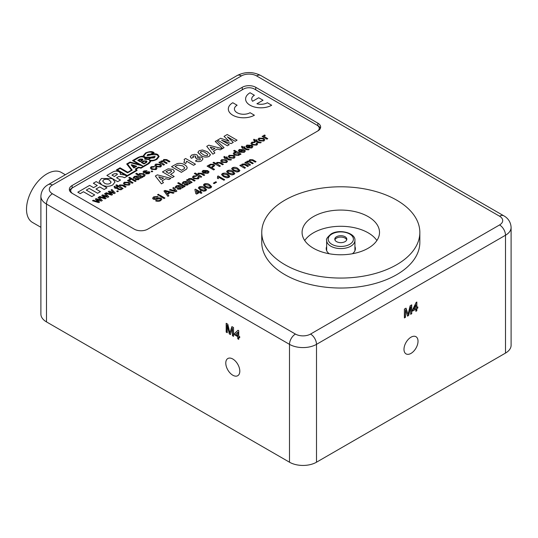 <?xml version="1.0" encoding="UTF-8"?>
<svg xmlns="http://www.w3.org/2000/svg" width="538" height="538" viewBox="0 0 538 538"><rect width="100%" height="100%" fill="white"/><g stroke="black" fill="none" stroke-linecap="round" stroke-linejoin="round"><path stroke-width="0.81" d="M326.667 246.552A14.587 8.42 0 0 0 326.216 248.637A14.587 8.42 0 0 0 329.216 253.754M411.005 353.392A9.919 5.73 120 0 0 417.488 344.65A9.919 5.73 120 0 0 415.968 336.701A9.919 5.73 120 0 0 411.005 337.191A9.919 5.73 120 0 0 404.522 345.934A9.919 5.73 120 0 0 406.042 353.883A9.919 5.73 120 0 0 411.005 353.392M232.799 359.014A9.919 5.73 -120 0 0 227.836 358.523A9.919 5.73 -120 0 0 226.316 366.472A9.919 5.73 -120 0 0 232.799 375.215A9.919 5.73 -120 0 0 237.756 375.706A9.919 5.73 -120 0 0 239.275 367.757A9.919 5.73 -120 0 0 232.799 359.014M368.18 216.619A38.723 22.354 0 0 0 325.981 211.77A38.723 22.354 0 0 0 302.08 232.423A38.723 22.354 0 0 0 313.419 248.233A38.723 22.354 0 0 0 355.618 253.075A38.723 22.354 0 0 0 379.519 232.423A38.723 22.354 0 0 0 368.18 216.619M376.882 240.533A38.723 22.354 0 0 0 368.18 232.833A38.723 22.354 0 0 0 304.716 240.533M284.911 264.696A79.046 45.636 0 0 0 371.052 274.588A79.046 45.636 0 0 0 419.842 232.423A79.046 45.636 0 0 0 396.694 200.156A79.046 45.636 0 0 0 310.554 190.264A79.046 45.636 0 0 0 261.757 232.423A79.046 45.636 0 0 0 284.911 264.696M261.757 232.423L261.757 242.403A79.046 45.636 0 0 0 284.911 274.669A79.046 45.636 0 0 0 371.052 284.562A79.046 45.636 0 0 0 419.842 242.403L419.842 232.423M227.258 332.74L226.182 332.114L226.182 323.291L227.803 324.226L229.854 332.901L231.925 326.606L233.532 327.534L233.532 336.364L232.456 335.739L232.456 328.267L230.412 334.562L229.289 333.91L227.258 325.268L227.258 332.74M46.49 321.906L289.498 462.209L289.498 344.354L46.49 204.057L46.49 321.906A19.092 11.022 180 0 1 40.895 314.111L40.895 196.262A19.092 11.022 180 0 0 46.49 204.057A8.4 4.849 120 0 1 52.428 193.767L295.436 334.064A10.693 6.174 0 0 0 310.56 334.064L499.567 224.945A10.693 6.174 0 0 0 499.567 216.215L256.559 75.912A10.693 6.174 0 0 0 241.434 75.912L52.428 185.038A10.693 6.174 0 0 0 52.428 193.767M238.724 339.357L237.749 338.792L237.749 336.647L234.413 334.723L234.413 333.587L238.038 330.251L238.724 330.648L238.724 336.075L239.706 336.647L239.706 337.777L238.724 337.212L238.724 339.357M405.464 317.312L404.388 317.931L404.388 309.101L406.008 308.166L408.066 314.474L410.131 305.786L411.738 304.858L411.738 313.688L410.662 314.313L410.662 306.842L408.624 315.49L407.495 316.136L405.464 309.841L405.464 317.312L404.388 317.682M316.499 462.209L505.505 353.083L505.505 235.234L316.499 344.354L316.499 462.209A19.092 11.022 180 0 1 289.498 462.209M416.836 310.742L415.854 311.314L415.854 309.162L412.525 311.085L412.525 309.955L416.15 302.43L416.836 302.033L416.836 307.46L417.818 306.895L417.818 308.032L416.836 308.597L416.836 310.742L415.854 311.065M242.248 87.291L72.139 185.502A9.55 5.514 0 0 0 69.341 189.403A9.55 5.514 0 0 0 72.139 193.297L134.244 229.154A9.55 5.514 0 0 0 147.742 229.154L317.85 130.942A9.55 5.514 0 0 0 320.648 127.042A9.55 5.514 0 0 0 317.85 123.148L255.745 87.291A9.55 5.514 0 0 0 242.248 87.291L242.248 89.785L72.139 187.997A9.55 5.514 0 0 0 69.59 190.647M499.567 224.945A8.4 4.849 60 0 1 505.505 235.234A19.092 11.022 180 0 0 511.1 227.439L511.1 345.288A19.092 11.022 180 0 1 505.505 353.083M352.383 253.754A14.587 8.42 0 0 0 355.389 248.637A14.587 8.42 0 0 0 354.932 246.552M320.399 128.293A9.55 5.514 0 0 0 317.85 125.643L255.745 89.785A9.55 5.514 0 0 0 255.194 89.49M242.746 89.523A9.55 5.514 0 0 0 242.248 89.785M405.86 308.254L408.066 314.474M411.523 304.985L411.738 313.688M411.523 313.56L410.662 314.058M408.624 315.49L410.662 306.842M408.403 315.362L407.427 315.927M405.249 317.185L405.464 309.841M412.525 310.836L415.854 309.162M416.62 302.154L416.836 307.46M417.602 307.023L417.818 308.032M417.602 307.904L416.836 308.597M416.62 308.469L416.62 310.621M415.854 304.851L413.514 309.128L415.854 308.032L415.854 304.851L413.735 309.256M227.258 332.491L226.182 332.114M226.397 331.993L226.397 323.412M232.073 326.687L229.854 332.901M233.532 336.109L232.456 335.739M232.672 335.611L232.456 328.267M230.479 334.354L229.289 333.91M229.504 333.789L227.258 325.268M238.724 339.108L237.749 338.792M237.964 338.671L237.749 336.647M237.964 336.519L234.413 334.723M234.629 334.596L234.413 333.587M234.629 333.466L238.092 330.278M239.706 337.528L238.724 337.212M237.749 335.51L237.964 332.208L235.624 334.286L237.749 335.51L237.749 332.336M40.895 227.298L32.488 222.443A28.87 16.665 -60 0 1 28.063 199.316A28.87 16.665 -60 0 1 46.92 173.875A28.87 16.665 -60 0 1 61.352 172.442L65.333 174.742M336.546 241.636A6.012 3.47 0 0 0 343.103 242.389A6.012 3.47 0 0 0 346.815 239.181A6.012 3.47 0 0 0 345.053 236.727A6.012 3.47 0 0 0 338.503 235.974A6.012 3.47 0 0 0 334.791 239.181A6.012 3.47 0 0 0 336.546 241.636M346.694 239.867A6.012 3.47 0 0 0 345.053 238.099A6.012 3.47 0 0 0 339.061 237.231A6.012 3.47 0 0 0 334.905 239.867M267.749 138.683L266.909 139.167L262.12 136.403L262.88 135.959L263.546 136.343L263.775 135.354L264.783 135.018L265.247 135.603L264.494 135.811L264.373 136.585L267.749 138.669L266.909 139.167L262.12 136.39M263.546 136.356L263.775 135.341M264.831 139.759L263.889 140.996L259.222 140.828L257.991 139.288L258.933 138.138L263.526 138.273L264.831 139.745L263.889 141.01L259.222 140.842L257.991 139.302M244.985 147.163L244.225 147.594L246.942 149.167L249.114 149.45L248.59 149.84L246.074 149.645L243.391 148.091L242.799 148.434L242.046 147.997L242.631 147.647L241.468 146.982L241.831 146.208L243.472 147.163L244.225 146.726L244.985 147.163L244.239 147.6M242.618 147.654L241.468 146.982M244.185 151.104L244.05 150.721L244.958 150.277L245.321 151.05L244.299 152.321L239.605 152.214L238.361 150.727L239.302 149.47L243.929 149.658L240.614 151.817L243.559 151.864L244.05 150.707L244.185 151.097M244.138 149.779L240.627 151.824M235.093 156.928L234.151 158.179L229.484 158.011L228.253 156.471L229.195 155.307L233.788 155.442L235.093 156.914L234.151 158.165L229.484 157.997L228.253 156.578M220.372 166.04L219.531 166.524L212.981 162.738L213.815 162.241L216.209 163.626L216.901 162.402L220.378 162.537L223.391 164.278L222.557 164.776L219.578 163.061L217.466 162.96L216.955 163.66L220.372 166.027L219.531 166.524L212.981 162.732M214.756 165.576L211.885 167.822L214.575 169.376L213.647 169.921L207.096 166.121L210.54 164.211L213.855 164.399L214.756 165.576L211.898 167.829M201.723 176.807L200.882 177.291L194.326 173.512L195.166 173.014L197.56 174.393L198.253 173.169L201.723 173.303L204.743 175.045L203.902 175.543L200.93 173.828L198.818 173.727L198.307 174.426L201.723 176.794L200.882 177.291M198.045 177.782L197.607 177.143L198.529 176.699L199.168 177.728L198.327 178.865L193.714 178.683L192.436 177.21L193.371 175.993L196.767 175.778L196.007 176.323L194.131 176.437L193.586 177.15L194.534 178.172L197.54 178.434L198.045 177.775L197.607 177.136M188.024 179.948L188.73 178.67L191.407 178.455L195.166 180.58L194.326 181.077L191.467 179.423L189.255 179.255L188.71 179.968L192.147 182.321L191.306 182.819L186.518 180.055L187.359 179.558L188.018 179.941M190.378 183.344L189.537 183.841L188.697 183.646L187.661 185.018L184.742 185.146L184.171 184.366L184.494 183.707L186.175 182.274L185.126 181.931L183.996 182.288L183.572 183.404L182.651 183.841L182.207 183.068L183.391 181.75L186.262 181.306L190.378 183.344L188.697 183.633L187.661 185.005L184.742 185.133L184.171 184.352M176.894 191.138L175.832 191.757L169.376 189.948L170.264 189.423L175.354 190.916L172.772 187.991L173.66 187.466L176.894 191.124L175.832 191.757M168.871 195.758L167.896 196.336L163.942 191.037L164.984 190.439L174.137 192.718L173.155 193.283L170.398 192.55L167.6 194.164L168.871 195.758L167.896 196.323L163.942 191.037M174.137 192.718L173.155 193.297L170.398 192.564L167.607 194.171M210.412 154.85L209.141 156.444C206.115 157.526 203.377 157.183 200.936 155.415L197.923 152.301L199.188 150.694L202.449 149.981L207.386 151.716L210.385 154.574L209.141 156.457C206.115 157.54 203.377 157.197 200.936 155.428L197.944 152.577M174.346 171.171L173.734 172.355L170.519 174.373L174.178 176.484L172.288 177.587L162.456 171.904L168.085 168.824L172.94 169.369L174.346 171.171L173.734 172.368L170.533 174.379M249.168 161.017L249.726 159.665L252.779 159.752L256.054 161.635L255.214 162.133L252.255 160.425L250.284 160.23L249.814 160.842L250.547 161.662L253.284 163.236L252.443 163.734L249.383 161.972L247.52 161.824L247.063 162.436L250.506 164.836L249.666 165.334L244.877 162.57L245.718 162.072L246.465 162.503L247.003 161.239L249.168 161.017L249.074 160.586L249.161 161.01M256.054 161.635L255.214 162.133L252.255 160.411L250.284 160.216L249.814 160.849M245.456 167.769L244.615 168.253L239.827 165.489L240.668 164.991L241.34 165.374L242.046 164.103L244.723 163.888L248.482 166.007L247.641 166.504L244.783 164.857L242.564 164.682L242.026 165.401L245.456 167.755L244.615 168.253M239.901 170.499L239.074 171.541L236.976 172.032L233.66 170.849L231.609 168.764L232.436 167.708C234.434 167.009 236.236 167.244 237.857 168.414L239.901 170.499L239.074 171.548L236.976 172.019L233.66 170.835L231.609 168.75M229.82 176.309L228.993 177.372L226.895 177.849L223.579 176.672L221.528 174.588L222.355 173.525C224.353 172.826 226.155 173.061 227.776 174.231L229.82 176.309L228.993 177.358L226.895 177.836L223.579 176.659L221.528 174.574M206.632 189.692L205.805 190.755L203.714 191.239L200.392 190.055L198.347 187.97L199.168 186.915C201.165 186.215 202.974 186.451 204.588 187.621L206.632 189.692L205.805 190.748L203.714 191.225L200.392 190.042L198.347 187.957M245.597 98.992L245.597 99.005A15.272 8.816 0 0 0 245.597 99.005A15.272 8.816 0 0 0 255.025 107.156A15.272 8.816 0 0 0 271.677 105.24L267.352 102.738A9.166 5.293 180 0 1 256.922 103.767L263.035 100.243L258.711 97.748L252.604 101.272A9.166 5.293 180 0 1 251.71 98.992A9.166 5.293 180 0 1 254.393 95.266L250.076 92.758A15.272 8.816 0 0 0 245.597 98.992A15.272 8.816 0 0 0 255.025 107.143A15.272 8.816 0 0 0 271.677 105.226M160.479 162.315L161.01 161.064L163.148 160.842L163.707 159.504L166.726 159.591L169.961 161.474L169.127 161.951L166.202 160.257L164.251 160.062L163.787 160.674L164.52 161.481L167.217 163.054L166.39 163.532L163.37 161.79L161.521 161.642L161.07 162.247L164.48 164.621L163.646 165.119L158.912 162.382L159.739 161.891L160.472 162.315M163.142 160.842L163.061 160.418L163.148 160.842M169.961 161.461L169.127 161.951L166.202 160.25L164.251 160.055L163.787 160.68M161.582 165.704L160.647 166.928L156.033 166.767L154.816 165.24L155.744 164.103L160.29 164.231L161.582 165.691L160.647 166.941L156.033 166.78L154.816 165.253M141.286 178.011L139.624 178.313L138.602 179.672L135.71 179.793L135.152 179.019L135.468 178.374L137.129 176.962L136.087 176.612L134.977 176.968L134.561 178.071L133.646 178.502L133.202 177.748L134.379 176.437L137.217 176L141.286 178.011L139.624 178.3L138.602 179.658L135.71 179.779L135.152 179.013M123.094 188.529L122.261 189.006L115.784 185.254L116.612 184.776L118.979 186.141L119.665 184.931L123.101 185.065L126.087 186.794L125.253 187.285L122.308 185.583L120.223 185.482L119.712 186.175L123.094 188.529M121.608 189.403L121.097 189.779L118.602 189.584L115.946 188.051L115.367 188.387L114.621 187.957L115.199 187.607L114.049 186.942L114.406 186.188L116.033 187.123L116.78 186.693L117.526 187.123L116.786 187.567L119.463 189.107L121.608 189.403M115.193 187.614L114.049 186.955M118.36 191.266L117.526 191.743L116.699 191.266L117.526 190.775L118.36 191.252L117.526 191.743L116.699 191.252M115.253 193.048L114.285 193.613L109.772 192.005L112.543 194.608L111.655 195.133L105.482 193.229L106.302 192.745L111.084 194.312L108.252 191.629L109.113 191.118L113.659 192.712L111.05 190.015L111.917 189.504L115.253 193.048L114.285 193.613L109.792 192.026M108.77 196.787L107.802 197.359L103.289 195.745L106.06 198.347L105.172 198.878L98.999 196.969L99.826 196.484L104.601 198.051L101.776 195.368L102.63 194.864L107.176 196.451L104.574 193.754L105.441 193.243L108.77 196.8L107.802 197.359L103.316 195.765M102.287 200.526L101.326 201.084L96.813 199.484L99.584 202.093L98.689 202.618L92.475 200.735L93.343 200.223L98.124 201.797L95.293 199.1L96.154 198.603L100.7 200.197L98.091 197.5L98.958 196.982L102.287 200.526L101.326 201.098L96.833 199.504M98.124 201.811L97.391 201.131M100.68 200.19L98.091 197.486M101.722 184.796L99.127 181.494L101.44 178.481L112.415 178.629L115.038 181.958L112.718 184.971C108.898 186.821 105.233 186.76 101.722 184.796L99.127 181.494M115.038 181.958L112.718 184.985C108.898 186.807 105.233 186.747 101.722 184.783M317.447 131.171A7.64 4.412 0 0 0 319.269 128.313A7.64 4.412 0 0 0 317.037 125.193L254.393 89.032A7.64 4.412 0 0 0 243.593 89.032L72.953 187.547A7.64 4.412 0 0 0 70.72 190.667A7.64 4.412 0 0 0 72.596 193.559M100.438 191.622L97.613 193.25L89.227 188.414L86.295 190.102L94.681 194.944L91.85 196.592L83.464 191.75L80.229 193.619L77.808 192.207L89.631 185.381L93.565 187.654L97.291 185.502L93.35 183.229L96.181 181.602L106.988 187.849L104.157 189.484L99.712 186.901L95.986 189.053L100.438 191.622L97.613 193.263L89.227 188.421L86.302 190.109M94.681 194.944L91.85 196.578L83.464 191.736L80.229 193.619L77.808 192.207M97.277 185.509L93.35 183.229M106.988 187.836L104.157 189.484L99.712 186.915L95.999 189.06M112.153 178.481L106.874 175.435L112.408 172.234C114.554 170.902 116.833 170.761 119.248 171.797L120.566 173.505L120.263 174.346L124.453 174.937L127.17 176.202L124.554 177.708L122.509 176.901L118.716 176.538L116.585 177.769L120.505 180.048L117.681 181.676L112.704 178.804M136.168 169.127L138.784 167.621L140.99 168.186L149.06 163.525L150.761 161.346L150.539 160.68C152.052 161.178 154.177 160.727 156.914 159.335L159.154 156.511L157.795 154.561C155.771 153.485 153.572 153.444 151.212 154.433L154.117 152.772C152.563 151.171 149.698 151.252 145.529 152.987L143.269 155.785L143.444 156.565C142.476 155.872 140.425 156.309 137.298 157.863L132.53 160.613L139.221 164.487M132.53 160.613L139.261 164.5L130.035 162.052L126.699 163.982L131.494 170.102L127.815 172.254L120.041 167.822L116.369 169.941L127.17 176.195L137.109 170.425L136.161 169.12L138.784 167.607L140.99 168.172L149.06 163.525L150.761 161.346M116.369 169.954L126.618 175.879M126.699 163.996L131.487 170.109M151.171 154.446L154.117 152.772M130.176 183.835L129.241 185.065L124.628 184.897L123.41 183.371L124.339 182.234L128.885 182.362L130.176 183.821L129.241 185.072L124.628 184.911L123.41 183.384M133.061 182.772L132.234 183.256L127.499 180.506L128.246 180.075L128.905 180.459L129.127 179.484L128.905 180.472L129.127 179.47L130.129 179.147L130.586 179.712L129.846 179.934L129.725 180.701L133.061 182.772M136.053 181.05L135.22 181.528L128.743 177.782L129.571 177.291L136.053 181.037L135.22 181.528M145.126 175.267L144.386 176.323L142.321 176.605L143.034 177.009L142.2 177.5L135.724 173.754L136.551 173.263L138.939 174.642L139.483 173.492L143.834 173.727L145.126 175.267L144.386 176.336L142.321 176.599M149.914 172.55L148.986 173.673L145.442 173.902L146.188 173.357L148.246 173.229L148.589 172.254L143.572 172.725L143.054 171.824L143.881 170.95L147.022 170.674L144.688 171.36L144.319 172.2L149.335 171.723L149.914 172.537L148.986 173.673L145.442 173.888M148.589 172.254L148.818 172.597L147.923 172.194L146.901 172.516M143.034 171.972L143.572 172.725M152.752 171.407L151.924 171.884L151.091 171.393L151.924 170.916L152.752 171.407M155.845 168.488L155.408 167.856L156.323 167.412L156.962 168.434L156.128 169.557L151.568 169.376L150.304 167.917L151.225 166.713L154.581 166.504L153.834 167.042L151.978 167.157L151.44 167.856L152.375 168.871L155.347 169.127L155.845 168.481L155.408 167.843M228.32 108.972L228.32 108.985A15.272 8.816 0 0 0 228.32 108.985A15.272 8.816 0 0 0 237.749 117.129A15.272 8.816 0 0 0 254.393 115.219L250.076 112.711A9.166 5.293 180 0 1 240.082 113.861A9.166 5.293 180 0 1 234.427 108.972A9.166 5.293 180 0 1 237.11 105.24L232.793 102.738A15.272 8.816 0 0 0 228.32 108.972A15.272 8.816 0 0 0 237.749 117.116A15.272 8.816 0 0 0 254.393 115.206M201.945 192.88L201.104 193.377L199.504 192.456L196.652 194.104L195.812 193.619L194.884 189.497L195.476 189.147L199.504 191.474L200.344 190.99L201.185 191.474L200.344 191.958L201.945 192.88L201.104 193.364L199.504 192.443L196.652 194.09L195.812 193.606L194.884 189.484M201.185 191.474L200.358 191.965M210.849 187.849L208.751 188.327L205.429 187.143L203.384 185.065L204.211 184.003C206.202 183.303 208.011 183.539 209.632 184.709L211.676 186.794L210.849 187.849L208.751 188.313L205.429 187.13L203.384 185.052M216.558 182.221L214.124 183.626L213.364 183.189L215.805 181.77L216.558 182.207L214.124 183.626L213.364 183.176M224.709 179.746L223.869 180.23L218.764 177.284L218.213 178.717L217.439 178.266L217.614 176.276L218.152 175.953L224.709 179.746M234.857 173.411L234.03 174.446L231.939 174.944L228.616 173.761L226.572 171.676L227.399 170.62C229.39 169.921 231.199 170.156 232.819 171.319L234.857 173.411L234.03 174.46L231.939 174.931L228.616 173.747L226.572 171.676M170.902 178.374L168.898 179.531L165.798 178.703L162.025 180.882L163.465 182.671L161.447 183.848L155.334 176.027L157.338 174.857L170.902 178.374L168.898 179.544L165.798 178.717L162.032 180.889M187.211 167.816L186.605 169.066L181.36 172.348L171.528 166.672L177.184 163.613C180.089 163.021 182.604 163.424 184.729 164.823L186.518 166.208L187.211 167.816L186.605 169.08L181.36 172.335L171.528 166.672M195.469 164.204L193.579 165.294L186.585 161.252L185.771 163.545L183.882 162.456L184.581 160.58L184.124 159.389L185.644 158.515L195.469 164.191L193.579 165.294M186.585 161.393L185.771 163.545M202.967 158.918L201.548 160.835C199.598 161.83 197.56 161.884 195.449 160.99L197.11 159.752L199.948 159.86L200.472 159.127L199.712 158.199L197.103 158.024L196.491 158.535L195.146 157.553L195.819 156.773L195.26 156.067L193.276 156.013L192.88 156.565L193.458 157.352L191.279 158.293L190.297 156.753L191.622 155.065L194.675 154.319L196.982 154.877L197.849 156.094L197.641 156.881L201.723 157.177L202.967 158.905L201.548 160.835C199.598 161.817 197.56 161.871 195.449 160.976M200.472 159.134L199.712 158.212L197.103 158.024M195.819 156.78L195.26 156.074M222.315 148.696L220.304 149.86L217.211 149.033L213.445 151.205L214.877 152.987L212.86 154.164L206.747 146.343L208.751 145.173L222.315 148.696L220.304 149.853L217.211 149.019L213.438 151.198M224.077 147.688L222.651 148.508L215.22 141.454L216.639 140.62L224.077 147.674L222.651 148.508M237.056 140.183L235.167 141.272L227.366 136.84L233.257 142.375L231.152 143.592L221.569 140.189L229.242 144.695L227.352 145.798L217.52 140.122L220.721 138.266L229.08 141.178L224.03 136.363L227.224 134.507L237.056 140.183L235.167 141.286L227.399 136.874M229.06 141.171L224.03 136.363M233.257 142.375L231.152 143.606L221.622 140.223M158.118 196.531L157.197 197.083L154.554 197.238L154.144 198.603L154.957 198.798L158.414 197.823L161.131 198.078L161.877 199.127L160.701 200.587C159.08 201.535 157.385 201.615 155.603 200.815L156.524 200.27L159.9 200.163L160.68 199.242L160.257 198.636L158.67 198.542L155.664 199.443L153.276 199.181L152.584 198.219L153.76 196.821L158.118 196.531L157.197 197.083L154.554 197.251L154.144 198.616M160.68 199.248L160.257 198.65M159.214 194.749L158.374 195.24L157.533 194.749L158.374 194.252L159.214 194.743L158.374 195.24L157.533 194.743M164.924 198.051L164.083 198.535L159.295 195.771L160.136 195.274L164.924 198.038L164.083 198.535L159.295 195.758M183.324 187.419L182.483 187.917L181.642 187.722L180.607 189.094L177.688 189.215L177.116 188.434L177.439 187.775L179.12 186.35L178.065 186L176.941 186.363L176.518 187.48L175.596 187.917L175.146 187.137L176.336 185.825L179.208 185.381L183.324 187.419L181.642 187.708L180.607 189.08L177.688 189.208L177.116 188.421M185.085 186.41L184.245 186.894L177.695 183.102L178.535 182.617L185.085 186.41M207.89 172.059L207.762 171.669L208.67 171.232L209.033 172.005L208.011 173.27L203.317 173.169L202.073 171.676L203.008 170.425L207.641 170.607L204.339 172.772L207.264 172.812L207.762 171.656L207.89 172.052M227.534 161.279L226.592 162.543L221.925 162.375L220.694 160.835L221.636 159.672L226.229 159.806L227.534 161.279L226.592 162.537L221.925 162.368L220.688 160.936M227.345 157.345L226.585 157.782L229.302 159.349L231.468 159.631L230.95 160.028L228.435 159.833L225.745 158.28L225.16 158.616L224.4 158.185L224.992 157.829L223.828 157.17L224.185 156.397L225.832 157.345L226.585 156.908L227.345 157.345L226.599 157.789M241.037 154.097L240.197 154.594L239.477 154.177L238.986 155.388L234.528 155.105L233.243 153.592L234.03 152.516L236.061 152.193L233.64 150.808L234.481 150.31L241.037 154.097L240.197 154.581L239.471 154.164L239.585 154.581M251.744 146.739L251.609 146.343L252.517 145.912L252.88 146.686L251.865 147.943L247.164 147.849L245.92 146.363L246.861 145.105L251.488 145.287L248.186 147.459L251.118 147.499L251.609 146.343L251.744 146.733M252.88 146.686L251.865 147.957L247.164 147.836L245.92 146.349M256.512 144.029L256.075 143.39L256.996 142.94L257.635 143.976L256.794 145.105L252.188 144.93L250.903 143.451L251.838 142.234L255.234 142.019L254.474 142.563L252.598 142.678L252.06 143.39L253.001 144.419L256.007 144.675L256.512 144.023L256.075 143.377M253.566 139.988L253.923 139.228L255.57 140.176L256.323 139.739L257.083 140.176L256.337 140.62L259.04 142.18L261.212 142.462L260.688 142.859L258.173 142.664L255.483 141.111L254.898 141.447L254.138 141.01L254.73 140.66L253.566 139.988L254.716 140.667M70.747 192.274A7.64 4.412 180 0 1 70.72 191.891L70.72 190.667M319.269 128.313L319.269 129.544A7.64 4.412 180 0 1 319.242 129.92M104.385 183.088C106.181 184.211 108.091 184.346 110.115 183.485L111.124 182.167L109.429 180.19C107.627 179.067 105.717 178.939 103.699 179.793L102.691 181.111L104.385 183.088M111.124 182.167L109.429 180.176C107.627 179.053 105.717 178.925 103.699 179.779L102.691 181.104M117.398 174.366L116.786 173.639L114.197 173.787L111.944 175.092L114.386 176.498L117.398 174.366L116.786 173.653L114.197 173.801L111.958 175.092M137.109 170.411L124.554 177.708L122.509 176.888L118.716 176.525L116.571 177.762M120.566 173.512L120.283 174.359M106.874 175.428L117.681 181.676L120.505 180.035M150.539 160.68C152.052 161.165 154.177 160.714 156.914 159.329L159.154 156.511M143.269 155.785L143.451 156.565M150.936 157.573L154.278 156.807L153.269 157.795L150.936 157.56L154.44 157.076M147.93 155.354L148.596 154.729L150.337 154.756L147.91 155.321M147.93 155.368L148.596 154.742L150.337 154.769M147.358 155.67L147.056 155.253L147.358 155.67L151.467 154.776L157.109 154.749L158.481 156.531L156.235 159.161C154.07 160.425 151.756 160.687 149.282 159.941L150.095 161.252L148.031 163.559L140.889 167.681L138.508 167.143L135.347 168.966L136.249 170.344L127.23 175.556L117.479 169.921L120.021 168.455L127.567 172.826L132.247 170.122L127.54 164.11L130.122 162.631L142.664 165.892L133.572 160.633L138.138 158.004C139.941 156.706 141.931 156.497 144.103 157.365L144.971 158.589L144.783 159.255L148.508 159.477L150.943 158.071L154.298 157.863L154.863 156.39L150.64 157.19L144.978 157.224L143.881 155.738L146 153.216C148.219 151.877 150.566 151.729 153.048 152.765L150.506 154.238L147.762 154.467L147.358 155.657L151.467 154.762L157.109 154.762L158.481 156.538M149.282 159.954L150.095 161.259M135.347 168.966L136.255 170.344M117.486 169.927L120.021 168.468L127.567 172.826M127.567 172.812L132.247 170.109M127.54 164.11L130.122 162.631M130.122 162.617L142.664 165.879M133.579 160.64L138.138 158.004C139.941 156.719 141.931 156.504 144.103 157.378L144.971 158.596M144.783 159.255L148.508 159.477M148.508 159.463L150.943 158.058L154.298 157.876L154.863 156.403L155.206 156.874M143.881 155.744L146 153.229C148.219 151.891 150.566 151.743 153.048 152.779M145.697 158.663L145.428 157.809L150.848 157.587L148.387 159.013L145.697 158.663M145.428 157.822L150.848 157.6M136.76 166.276L133.848 167.957L131.225 164.964L131.622 164.722L136.76 166.269L133.848 167.957L131.225 164.951M147.042 161.716L143.942 163.956L141.218 162.382L143.733 160.916L146.43 160.943L147.042 161.716L146.457 162.489L143.942 163.956L141.218 162.368M142.893 159.719L140.088 161.73L137.728 160.364L139.994 159.046L142.375 159.046L142.893 159.705L142.355 160.411L140.088 161.73M140.088 161.716L137.728 160.358M142.106 159.732L140.324 159.47L138.75 160.371L140.102 161.158L141.689 160.243L141.844 159.369L140.324 159.456L138.743 160.371M141.689 160.243L141.844 159.382M145.98 161.225L144.097 161.292L142.207 162.382L143.962 163.397L145.852 162.308L145.98 161.225L146.336 161.696L145.98 161.239L144.097 161.306L142.22 162.389M135.515 166.383L132.422 165.448L134.016 167.251L135.515 166.383L132.435 165.462M99.584 202.093L98.689 202.618M97.391 201.118L95.293 199.1M98.689 202.604L92.475 200.728M106.06 198.347L105.172 198.878M107.176 196.451L104.574 193.741M104.601 198.051L101.776 195.355M105.172 198.865L98.999 196.962M112.543 194.608L111.655 195.133L105.482 193.216M113.659 192.712L111.05 190.001M111.084 194.312L108.252 191.615M117.526 187.123L116.78 187.56M121.608 189.389L121.097 189.779L118.602 189.571L115.946 188.038L115.367 188.387M115.367 188.374L114.621 187.944M123.094 188.515L122.261 189.006L115.784 185.254M126.087 186.794L125.253 187.271L122.308 185.57L120.223 185.476L119.712 186.168M125.455 184.413L128.495 184.628L129.019 183.909L128.091 182.866L125.092 182.664L124.554 183.397L125.455 184.413M125.092 182.664L124.554 183.404M129.019 183.915L128.091 182.88L125.092 182.678M133.061 182.759L132.234 183.256L127.499 180.506M129.846 179.921L129.725 180.687L129.846 179.921L130.586 179.726M128.905 180.459L129.127 179.47M135.22 181.514L128.743 177.775M137.129 176.962L136.087 176.605L134.977 176.955L134.561 178.058L133.646 178.495L133.202 177.742M134.332 177.627L134.561 178.071M138.71 178.226L137.883 177.399L136.497 179.275L138.044 179.12L138.649 177.984L137.883 177.392L136.497 179.288L136.269 178.952M143.034 177.009L142.2 177.486L135.724 173.754M140.633 175.617L142.005 176.161L143.559 175.933L143.996 175.294L143.068 174.245L140.183 173.949L139.745 174.594L140.633 175.617M140.183 173.949L139.745 174.601M143.996 175.301L143.068 174.258L140.183 173.962M147.022 170.674L144.144 171.918M146.901 172.503L143.572 172.711M152.752 171.393L151.924 171.884M151.924 171.871L151.091 171.393M154.581 166.504L151.978 167.143L151.44 167.849M156.962 168.448L156.128 169.544L151.568 169.376L150.304 167.91M156.861 166.282L159.9 166.498L160.425 165.778L159.497 164.736L156.491 164.534L155.959 165.267L156.861 166.282M156.491 164.534L155.959 165.274M160.425 165.785L159.497 164.749L156.491 164.547M164.48 164.621L163.646 165.119M167.217 163.041L166.39 163.532L163.37 161.777L161.521 161.629L161.07 162.241M163.646 165.105L158.912 162.368M256.922 103.767L263.035 100.243M251.71 98.992A9.166 5.293 180 0 1 254.393 95.253M234.427 108.972A9.166 5.293 180 0 1 237.11 105.226M196.847 193.007L198.663 191.958L196.303 190.593L196.847 193.007M198.656 191.965L196.309 190.607M201.225 189.558L205.052 190.311L205.482 189.685L203.747 188.098L199.914 187.352L199.497 188.118L201.225 189.558M199.477 187.957L199.914 187.365L203.747 188.112L205.482 189.692M211.676 186.794L210.849 187.836M206.269 186.646L210.089 187.399L210.519 186.773L208.791 185.193L204.958 184.447L204.534 185.206L206.269 186.646M204.514 185.045L204.958 184.46L208.791 185.206L210.519 186.78M217.809 177.022L217.614 176.262M224.709 179.732L223.869 180.23L218.764 177.271L218.213 178.717L217.439 178.253M224.413 176.168L228.233 176.921L228.663 176.296L226.935 174.715L223.102 173.969L222.678 174.729L224.413 176.168M228.663 176.303L226.935 174.729L223.102 173.982L222.678 174.742M229.457 173.263L233.277 174.009L233.707 173.384L231.972 171.804L228.146 171.057L227.722 171.824L229.457 173.263M227.702 171.662L228.146 171.071L231.972 171.817L233.707 173.391M234.494 170.351L238.314 171.104L238.744 170.479L237.016 168.898L233.183 168.152L232.759 168.912L234.494 170.351M238.744 170.485L237.016 168.905L233.183 168.159L232.759 168.925M248.482 166.007L247.641 166.504L244.783 164.843L242.564 164.682M242.564 164.675L242.026 165.395M244.615 168.239L239.827 165.475M250.506 164.836L249.666 165.334L244.877 162.557M253.284 163.236L252.443 163.734L249.383 161.958L247.52 161.824M247.52 161.81L247.063 162.429M163.465 182.671L161.447 183.835L155.334 176.027M163.559 178.105L158.737 176.814L160.983 179.591L163.559 178.105L158.75 176.827M174.178 176.484L172.288 177.574L162.456 171.904M165.986 171.756L168.885 173.431L171.676 171.272L171.084 170.479L168.549 170.358L165.986 171.756M171.676 171.279L171.084 170.492L168.549 170.371L165.993 171.763M175.058 166.518L181.609 170.304L184.332 168.623L184.763 167.829L182.752 165.865L177.796 165.045L175.058 166.518M184.763 167.836L182.752 165.879L177.796 165.058L175.072 166.524M184.581 160.58L184.124 159.389M185.771 163.532L183.882 162.442M193.579 165.28L186.585 161.239M197.849 156.107L197.634 156.888M193.458 157.352L191.279 158.293M191.279 158.28L190.297 156.746M195.26 156.067L193.276 156.013M193.276 156L192.88 156.558M197.103 158.011L196.491 158.535M196.491 158.522L195.146 157.54M205.496 152.805L205.496 152.819C204.198 151.736 202.644 151.346 200.829 151.655L200.681 152.839L202.846 154.332C204.137 155.415 205.691 155.805 207.507 155.495L207.655 154.298L205.496 152.805C204.198 151.723 202.644 151.339 200.829 151.642L200.365 152.261L200.681 152.839M207.655 154.312L205.496 152.819M214.877 152.987L212.86 154.15L206.747 146.343M214.971 148.421L210.15 147.13L212.396 149.907L214.971 148.421L210.163 147.143M222.651 148.495L215.22 141.44M229.242 144.695L227.352 145.798L217.52 140.109M161.877 199.127L160.701 200.587C159.08 201.528 157.385 201.602 155.603 200.802M153.781 198.078L154.144 198.603M160.257 198.636L158.67 198.529L155.664 199.443L153.276 199.181M153.276 199.168L152.584 198.213M167.123 193.566L169.362 192.274L165.22 191.172L167.123 193.566M169.349 192.281L165.22 191.185M175.354 190.916L172.772 187.977M175.832 191.743L169.376 189.941M179.12 186.35L178.065 185.987L176.941 186.35L176.518 187.466L175.596 187.903L175.146 187.137M176.289 187.022L176.518 187.48M180.66 187.385L179.88 186.8L178.481 188.69L180.042 188.535L180.66 187.385L179.88 186.787L178.481 188.704L178.246 188.367M185.085 186.397L184.245 186.894L177.695 183.102M186.175 182.274L185.126 181.918L183.996 182.274L183.572 183.391L182.651 183.828L182.207 183.075M183.344 182.947L183.572 183.404M187.715 183.31L186.935 182.725L185.536 184.621L187.096 184.46L187.715 183.31L186.935 182.712L185.536 184.628L185.301 184.292M192.147 182.321L191.306 182.819L186.518 180.042M195.166 180.58L194.326 181.077L191.467 179.41L189.255 179.241L188.71 179.961M196.767 175.778L194.131 176.424L193.586 177.143M199.168 177.742L198.327 178.865L193.714 178.683L192.436 177.197M204.743 175.045L203.902 175.536L200.93 173.814L198.818 173.727M198.818 173.713L198.307 174.42M200.882 177.278L194.326 173.498M207.85 170.734L204.326 172.772M209.033 172.012L208.011 173.263L203.317 173.155L202.073 171.676M203.761 170.862L203.129 171.689L203.566 172.335L206.256 170.781L203.761 170.862L203.129 171.689M206.256 170.795L203.761 170.876M214.575 169.376L213.647 169.907L207.096 166.121M211.131 167.385L213.512 165.623L212.954 164.944L211.152 164.722L208.778 166.027L211.131 167.385M213.512 165.63L212.954 164.958L211.152 164.736L208.791 166.034M223.391 164.278L222.557 164.776L219.578 163.048L217.466 162.947L216.955 163.653M222.759 161.877L225.832 162.099L226.364 161.366L225.422 160.311L222.389 160.109L221.851 160.849L222.759 161.877M226.364 161.373L225.422 160.324L222.389 160.122L221.851 160.855M224.992 157.829L223.828 157.157M231.468 159.631L230.95 160.028L228.435 159.82L225.745 158.266L225.16 158.616L224.4 158.172M230.325 157.513L233.391 157.735L233.922 157.002L232.988 155.946L229.948 155.744L229.41 156.484L230.325 157.513M233.922 157.009L232.988 155.959L229.948 155.758L229.41 156.491M236.061 152.193L233.64 150.808M239.471 154.164L238.986 155.374L234.528 155.092L233.243 153.586M235.368 154.608L238.321 154.89L238.771 154.245L237.87 153.236L234.837 152.92L234.393 153.552L235.368 154.608M238.771 154.251L237.87 153.249L234.837 152.933L234.393 153.559M245.321 151.064L244.299 152.308L239.605 152.2L238.361 150.727M240.056 149.914L239.423 150.734L239.861 151.38L242.551 149.826L240.056 149.914L239.423 150.741M242.551 149.84L240.056 149.92M249.114 149.45L248.59 149.84L246.074 149.631L243.391 148.084L242.799 148.434L242.046 147.984M251.703 145.415L248.179 147.452M247.614 145.542L246.982 146.37L247.419 147.015L250.109 145.462L247.614 145.542L246.982 146.376M250.109 145.475L247.614 145.556M255.234 142.019L252.598 142.664L252.06 143.384M257.635 143.982L256.794 145.105L252.188 144.93L250.903 143.438M257.083 140.176L256.323 140.613M261.212 142.462L260.688 142.846L258.173 142.651L255.483 141.097L254.898 141.447M254.898 141.44L254.138 141.003M260.062 140.344L263.129 140.566L263.667 139.833L262.726 138.777L259.686 138.575L259.148 139.315L260.062 140.344M259.686 138.575L259.148 139.322M263.667 139.84L262.726 138.791L259.686 138.589M264.494 135.798L264.373 136.578L264.494 135.798L265.247 135.589M310.56 334.064A8.4 4.849 60 0 1 316.499 344.354A19.092 11.022 180 0 1 289.498 344.354A8.4 4.849 120 0 1 295.436 334.064M255.745 89.785L255.745 87.291M317.85 125.643L317.85 123.148M72.139 187.997L72.139 185.502M241.434 75.912A8.4 4.849 60 0 0 237.238 75.495L48.232 184.621A8.4 4.849 60 0 1 52.428 185.038M237.238 75.495C245.079 71.588 252.921 71.588 260.755 75.495A8.4 4.849 120 0 0 256.559 75.912M511.1 227.439C510.75 220.593 506.231 217.09 503.77 215.799A8.4 4.849 120 0 0 499.567 216.215M350.796 246.196A14.129 8.157 180 0 1 335.396 247.964A14.129 8.157 180 0 1 326.667 240.425C325.894 239.309 327.38 237.15 331.126 233.963C339.458 228.67 355.746 233.041 354.932 240.425A14.129 8.157 180 0 1 350.796 246.196M331.885 234.037A12.603 7.276 0 0 0 331.885 244.326A12.603 7.276 0 0 0 349.713 244.326A12.603 7.276 0 0 0 349.713 234.037A12.603 7.276 0 0 0 331.885 234.037M48.232 184.621C45.804 185.892 41.258 189.369 40.895 196.262M503.77 215.799L260.755 75.495M326.667 240.425L326.667 250.728M354.932 240.425L354.932 250.728"/></g></svg>
